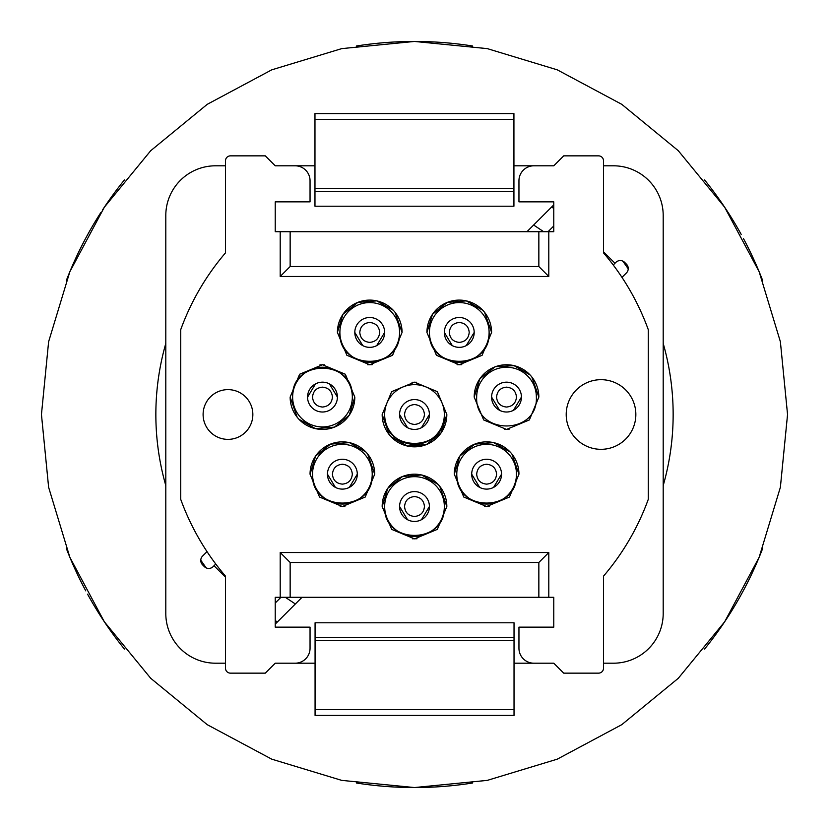 <?xml version="1.0" encoding="UTF-8"?>
<svg xmlns="http://www.w3.org/2000/svg" width="829" height="829" viewBox="0 0 829 829"><rect width="100%" height="100%" fill="white"/><g stroke="black" fill="none" stroke-linecap="round" stroke-linejoin="round"><path stroke-width="1.24" d="M412.2 41.46A373.05 373.05 0 0 0 356.397 45.999M472.603 45.999A373.05 373.05 0 0 0 416.469 41.46M762.68 280.575A373.05 373.05 0 0 0 743.468 238.586M741.178 234.379A373.05 373.05 0 0 0 704.577 179.934M704.577 649.066A373.05 373.05 0 0 0 762.68 548.425M356.397 783.001A373.05 373.05 0 0 0 472.603 783.001M66.32 548.425A373.05 373.05 0 0 0 85.781 590.87M87.563 594.155A373.05 373.05 0 0 0 124.423 649.066M124.423 179.934A373.05 373.05 0 0 0 102.35 210.224M100.869 212.504A373.05 373.05 0 0 0 66.32 280.575M280.948 597.294L275.228 603.015M548.052 231.705L553.772 225.985M315.072 685.583L315.061 663.2L275.228 663.2L265.28 673.148L230.462 673.148A4.974 4.974 0 0 1 225.488 668.174L225.488 576.134A248.7 248.7 0 0 1 180.722 499.348L180.722 329.652A248.7 248.7 0 0 1 225.488 252.866L225.488 160.826A4.974 4.974 0 0 1 230.462 155.852L265.28 155.852L275.228 165.8L314.968 165.8M513.928 143.417L513.939 165.8L553.772 165.8L563.72 155.852L598.538 155.852A4.974 4.974 0 0 1 603.512 160.826L603.512 252.866A248.7 248.7 0 0 1 648.278 329.652L648.278 499.348A248.7 248.7 0 0 1 603.512 576.134L603.512 668.174A4.974 4.974 0 0 1 598.538 673.148L563.72 673.148L553.772 663.2L514.032 663.2M225.488 663.2L215.54 663.2A49.74 49.74 0 0 1 165.8 613.46L165.8 215.54A49.74 49.74 0 0 1 215.54 165.8L225.488 165.8M513.928 188.349L314.968 188.349L314.968 113.573L513.928 113.573L513.928 206.203L314.968 206.203L314.968 191.281L513.928 191.281M603.512 165.8L613.46 165.8A49.74 49.74 0 0 1 663.2 215.54L663.2 613.46A49.74 49.74 0 0 1 613.46 663.2L603.512 663.2M315.072 640.651L514.032 640.651L514.032 715.427L315.072 715.427L315.072 622.797L514.032 622.797L514.032 637.719L315.072 637.719M207.022 551.637L202.587 556.062A6.217 6.217 0 0 0 202.587 564.86L204.348 566.621A6.217 6.217 0 0 0 213.146 566.621L215.758 564.01M621.978 277.363L626.413 272.938A6.217 6.217 0 0 0 626.413 264.14L624.651 262.378A6.217 6.217 0 0 0 615.854 262.378L613.242 264.99M295.124 165.8A14.922 14.922 0 0 1 310.046 180.722L310.046 201.861L275.228 201.861L275.228 231.705L280.202 231.705L280.202 276.471L548.798 276.471L548.798 231.705L538.85 231.705L538.85 266.523L290.15 266.523L280.202 276.471M533.876 165.8A14.922 14.922 0 0 0 518.954 180.722L518.954 201.861L553.772 201.861L553.772 231.705L548.798 231.705M533.876 663.2A14.922 14.922 0 0 1 518.954 648.278L518.954 627.139L553.772 627.139L553.772 597.294L548.798 597.294L548.798 552.529L280.202 552.529L280.202 597.294L290.15 597.294L290.15 562.476L280.202 552.529M295.124 663.2A14.922 14.922 0 0 0 310.046 648.278L310.046 627.139L275.228 627.139L275.228 597.294L280.202 597.294M314.968 188.349L314.968 191.281M514.032 640.651L514.032 637.719M290.15 562.476L538.85 562.476L538.85 597.294L548.798 597.294M538.85 562.476L548.798 552.529M548.798 276.471L538.85 266.523L290.15 266.523L290.15 231.705L280.202 231.705M536.363 397.091C538.197 435.588 474.841 435.588 476.675 397.091A29.844 29.844 0 0 1 506.519 367.247A29.844 29.844 0 0 1 536.363 397.091M352.325 396.967A29.844 29.844 0 0 1 322.605 426.935A29.844 29.844 0 0 1 292.637 397.215C290.647 358.729 353.993 358.46 352.325 396.967A29.844 29.844 0 0 0 322.357 367.247A29.844 29.844 0 0 0 292.637 397.215M372.221 474.188C374.055 512.685 310.699 512.685 312.533 474.188A29.844 29.844 0 0 1 342.377 444.344A29.844 29.844 0 0 1 372.221 474.188A29.844 29.844 0 0 1 342.377 504.032A29.844 29.844 0 0 1 312.533 474.188M516.467 474.188C518.301 512.685 454.945 512.685 456.779 474.188A29.844 29.844 0 0 1 486.623 444.344A29.844 29.844 0 0 1 516.467 474.188A29.844 29.844 0 0 1 486.623 504.032A29.844 29.844 0 0 1 456.779 474.188M444.344 414.5C446.178 452.997 382.822 452.997 384.656 414.5A29.844 29.844 0 0 1 414.5 384.656A29.844 29.844 0 0 1 444.344 414.5A29.844 29.844 0 0 1 414.5 444.344A29.844 29.844 0 0 1 384.656 414.5M444.344 506.519C446.178 545.016 382.822 545.016 384.656 506.519A29.844 29.844 0 0 1 414.5 476.675A29.844 29.844 0 0 1 444.344 506.519A29.844 29.844 0 0 1 414.5 536.363A29.844 29.844 0 0 1 384.656 506.519M489.11 332.429C490.944 370.926 427.588 370.926 429.422 332.429A29.844 29.844 0 0 1 459.266 302.585A29.844 29.844 0 0 1 489.11 332.429A29.844 29.844 0 0 1 459.266 362.273A29.844 29.844 0 0 1 429.422 332.429M399.578 332.429C401.412 370.926 338.056 370.926 339.89 332.429A29.844 29.844 0 0 1 369.734 302.585A29.844 29.844 0 0 1 399.578 332.429A29.844 29.844 0 0 1 369.734 362.273A29.844 29.844 0 0 1 339.89 332.429M384.656 332.429A14.922 14.922 0 0 1 369.734 347.351A14.922 14.922 0 0 1 354.812 332.429A14.922 14.922 0 0 1 369.734 317.507A14.922 14.922 0 0 1 384.656 332.429L376.687 345.631M474.188 332.429A14.922 14.922 0 0 1 459.266 347.351A14.922 14.922 0 0 1 444.344 332.429A14.922 14.922 0 0 1 459.266 317.507A14.922 14.922 0 0 1 474.188 332.429L466.219 345.631M429.422 506.519A14.922 14.922 0 0 1 414.5 521.441A14.922 14.922 0 0 1 399.578 506.519A14.922 14.922 0 0 1 414.5 491.597A14.922 14.922 0 0 1 429.422 506.519L421.453 519.721M429.422 414.5A14.922 14.922 0 0 1 414.5 429.422A14.922 14.922 0 0 1 399.578 414.5A14.922 14.922 0 0 1 414.5 399.578A14.922 14.922 0 0 1 429.422 414.5L421.453 427.702M501.545 474.188A14.922 14.922 0 0 1 486.623 489.11A14.922 14.922 0 0 1 471.701 474.188A14.922 14.922 0 0 1 486.623 459.266A14.922 14.922 0 0 1 501.545 474.188L493.576 487.39M357.299 474.188A14.922 14.922 0 0 1 342.377 489.11A14.922 14.922 0 0 1 327.455 474.188A14.922 14.922 0 0 1 342.377 459.266A14.922 14.922 0 0 1 357.299 474.188L349.33 487.39M337.403 397.029A14.922 14.922 0 0 1 322.543 412.013A14.922 14.922 0 0 1 307.559 397.153A14.922 14.922 0 0 1 322.419 382.169A14.922 14.922 0 0 1 337.403 397.029L329.382 383.858M521.441 397.091A14.922 14.922 0 0 1 506.519 412.013A14.922 14.922 0 0 1 491.597 397.091A14.922 14.922 0 0 1 506.519 382.169A14.922 14.922 0 0 1 521.441 397.091L513.472 410.293M362.781 345.631L354.812 332.429M452.313 345.631L444.344 332.429M407.547 519.721L399.578 506.519M407.547 427.702L399.578 414.5M479.67 487.39L471.701 474.188M335.424 487.39L327.455 474.188M307.559 397.153L315.476 383.92M499.566 410.293L491.597 397.091M395.039 312.315L402.065 332.429L392.583 355.278L369.734 364.76L346.885 355.278L337.403 332.429L342.988 314.264L357.817 302.378L376.76 300.865L393.278 310.264M372.262 364.656L367.537 364.687M484.571 312.315L491.597 332.429L482.115 355.278L459.266 364.76L436.417 355.278L426.935 332.429L432.52 314.264L447.349 302.378L466.292 300.865L482.81 310.264M461.794 364.656L457.069 364.687M439.805 486.405L446.831 506.519L437.349 529.368L414.5 538.85L391.651 529.368L382.169 506.519L387.754 488.354L402.583 476.468L421.526 474.955L438.044 484.354M417.028 538.746L412.303 538.777M411.972 382.273L416.697 382.242M389.195 434.614L382.169 414.5A32.331 32.331 0 0 0 414.5 446.831A32.331 32.331 0 0 0 446.831 414.5L441.246 432.665L426.417 444.551L407.474 446.064L390.956 436.665M511.928 454.074L518.954 474.188L509.472 497.037L486.623 506.519L463.774 497.037L454.292 474.188L459.877 456.023L474.706 444.137L493.649 442.624L510.167 452.023M489.151 506.415L484.426 506.446M367.682 454.074L374.708 474.188L365.226 497.037L342.377 506.519L319.528 497.037L310.046 474.188L315.631 456.023L330.46 444.137L349.403 442.624L365.921 452.023M344.905 506.415L340.18 506.446M319.953 364.864L324.678 364.833M297.176 417.205L290.15 397.091A32.331 32.331 0 0 0 322.481 429.422A32.331 32.331 0 0 0 354.812 397.091L349.227 415.256L334.398 427.142L315.455 428.655L298.937 419.256M531.824 376.977L538.85 397.091L529.368 419.94L506.519 429.422L483.67 419.94L474.188 397.091L479.877 378.78L494.934 366.905M495.597 366.656L514.063 365.651L530.063 374.926M509.047 429.318L504.322 429.349M203.105 414.5A24.87 24.87 0 0 1 227.975 389.63A24.87 24.87 0 0 1 252.845 414.5A24.87 24.87 0 0 1 227.975 439.37A24.87 24.87 0 0 1 203.105 414.5M566.207 414.5A34.818 34.818 0 0 1 601.025 379.682A34.818 34.818 0 0 1 635.843 414.5A34.818 34.818 0 0 1 601.025 449.318A34.818 34.818 0 0 1 566.207 414.5M290.15 231.705L538.85 231.705M402.065 332.429A32.331 32.331 0 0 0 369.734 300.098A32.331 32.331 0 0 0 337.403 332.429M491.597 332.429A32.331 32.331 0 0 0 459.266 300.098A32.331 32.331 0 0 0 426.935 332.429M446.831 506.519A32.331 32.331 0 0 0 414.5 474.188A32.331 32.331 0 0 0 382.169 506.519M382.169 414.5L391.651 391.651L414.5 382.169L437.349 391.651L446.831 414.5M518.954 474.188A32.331 32.331 0 0 0 486.623 441.857A32.331 32.331 0 0 0 454.292 474.188M374.708 474.188A32.331 32.331 0 0 0 342.377 441.857A32.331 32.331 0 0 0 310.046 474.188M290.15 397.091L299.632 374.242L322.481 364.76L345.33 374.242L354.812 397.091M538.85 397.091A32.331 32.331 0 0 0 506.519 364.76A32.331 32.331 0 0 0 474.188 397.091M538.85 597.294L290.15 597.294M302.046 597.294L275.228 624.113M526.954 231.705L553.772 204.887M295.362 603.989L285.321 597.294M533.638 225.011L543.679 231.705M277.363 621.978A248.7 248.7 0 0 1 275.228 620.548M551.637 207.022A248.7 248.7 0 0 1 553.772 208.452M414.5 787.55L341.724 780.379L271.736 759.157L207.24 724.681L150.712 678.288L104.319 621.75L69.843 557.264L48.621 487.276L41.45 414.5L48.621 341.724L69.843 271.736L104.319 207.24L150.712 150.712L207.25 104.319L271.736 69.843L341.724 48.621L414.5 41.45L487.276 48.621L557.264 69.843L621.76 104.319L678.288 150.712L724.681 207.25L759.157 271.736L780.379 341.724L787.55 414.5L780.379 487.276L759.157 557.264L724.681 621.76L678.288 678.288L621.75 724.681L557.264 759.157L487.276 780.379L414.5 787.55M314.968 119.428L513.928 119.428M514.032 709.572L315.072 709.572M369.734 342.377C363.672 341.766 360.356 338.45 359.786 332.429C360.387 326.388 363.703 323.072 369.734 322.481C375.796 323.092 379.112 326.408 379.682 332.429C379.081 338.47 375.765 341.786 369.734 342.377M459.266 342.377C453.204 341.766 449.888 338.45 449.318 332.429C449.919 326.388 453.235 323.072 459.266 322.481C465.328 323.092 468.644 326.408 469.214 332.429C468.613 338.47 465.297 341.786 459.266 342.377M414.5 516.467C408.438 515.856 405.122 512.54 404.552 506.519C405.153 500.478 408.469 497.162 414.5 496.571C420.562 497.182 423.878 500.498 424.448 506.519C423.847 512.56 420.531 515.876 414.5 516.467M414.5 424.448C408.438 423.837 405.122 420.521 404.552 414.5C405.153 408.459 408.469 405.143 414.5 404.552C420.562 405.163 423.878 408.479 424.448 414.5C423.847 420.541 420.531 423.857 414.5 424.448M486.623 484.136C480.561 483.525 477.245 480.209 476.675 474.188C477.276 468.147 480.592 464.831 486.623 464.24C492.685 464.851 496.001 468.167 496.571 474.188C495.97 480.229 492.654 483.545 486.623 484.136M342.377 484.136C336.315 483.525 332.999 480.209 332.429 474.188C333.03 468.147 336.346 464.831 342.377 464.24C348.439 464.851 351.755 468.167 352.325 474.188C351.724 480.229 348.408 483.545 342.377 484.136M322.522 407.039C316.46 406.448 313.134 403.153 312.533 397.132C313.103 391.081 316.409 387.754 322.44 387.143C328.502 387.734 331.828 391.029 332.429 397.05C331.859 403.101 328.553 406.428 322.522 407.039M506.519 407.039C500.457 406.428 497.141 403.112 496.571 397.091C497.172 391.05 500.488 387.734 506.519 387.143C512.581 387.754 515.897 391.07 516.467 397.091C515.866 403.132 512.55 406.448 506.519 407.039M603.512 251.798L614.973 263.259M225.488 577.202L214.027 565.741M663.2 343.455A258.648 258.648 0 0 1 663.2 485.545M206.266 567.927A258.648 258.648 0 0 1 200.773 560.176M165.8 485.545A258.648 258.648 0 0 1 165.8 343.455M622.734 261.073A258.648 258.648 0 0 1 628.227 268.824"/></g></svg>
